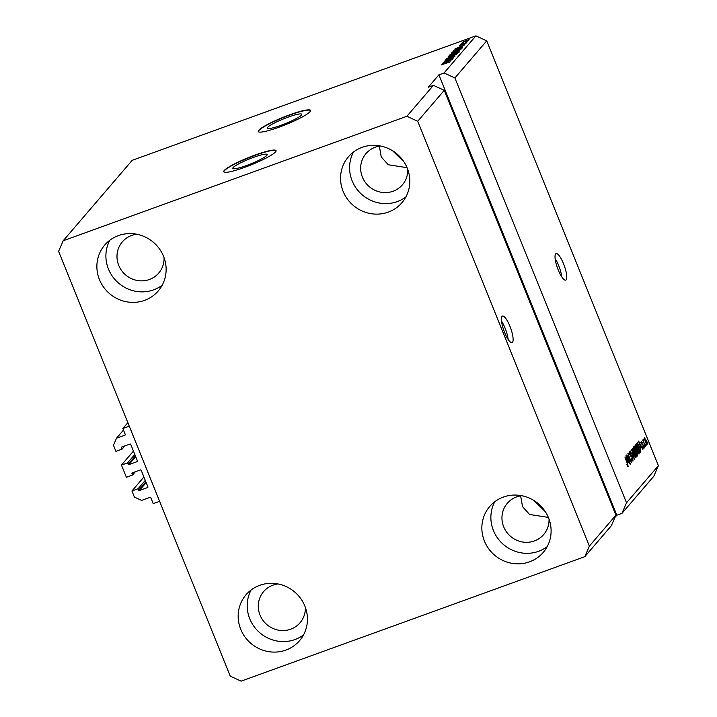 <?xml version="1.0" encoding="UTF-8"?>
<svg xmlns="http://www.w3.org/2000/svg" width="717" height="717" viewBox="0 0 717 717"><rect width="100%" height="100%" fill="white"/><g stroke="black" fill="none" stroke-linecap="round" stroke-linejoin="round"><path stroke-width="1.08" d="M133.452 451.11L121.46 465.091L127.617 462.859L128.191 464.284A0.565 0.538 40.6 0 0 128.917 464.616L137.126 461.64A0.565 0.538 40.6 0 0 137.431 460.941L130.727 444.361A0.565 0.538 40.6 0 0 130.01 444.029L121.8 447.005A0.565 0.538 40.6 0 0 121.496 447.704L122.069 449.129L115.912 451.36L113.456 445.275L116.495 438.23L124.955 435.165A0.565 0.538 40.6 0 0 125.26 434.466L122.849 428.506L127.85 422.68M122.849 428.506L129.266 426.185L159.613 501.308L153.205 503.63L150.794 497.67A0.565 0.538 40.6 0 0 150.077 497.338L141.607 500.403L134.384 497.078L131.928 490.993L143.92 477.02M116.495 438.23L123.485 430.075M122.069 449.129L124.848 445.902M127.617 462.859L134.814 454.47M121.46 465.091L126.38 477.262L132.537 475.03L135.307 471.804M131.928 490.993L138.085 488.761L138.659 490.186A0.565 0.538 40.6 0 0 139.385 490.518L147.585 487.551A0.565 0.538 40.6 0 0 147.89 486.843L141.195 470.262A0.565 0.538 40.6 0 0 140.469 469.931L132.269 472.906A0.565 0.538 40.6 0 0 131.964 473.605L132.537 475.03M138.085 488.761L145.282 480.381M502.025 316.403A14.107 3.585 70.1 0 0 504.239 331.523A14.107 3.585 70.1 0 0 512.055 342.618A14.107 3.585 70.1 0 0 512.494 342.314A14.107 3.585 70.1 0 0 510.28 327.194A14.107 3.585 70.1 0 0 502.456 316.098A14.107 3.585 70.1 0 0 502.025 316.403M555.648 253.917A14.107 3.585 70.1 0 0 557.862 269.027A14.107 3.585 70.1 0 0 565.677 280.132A14.107 3.585 70.1 0 0 566.116 279.818A14.107 3.585 70.1 0 0 563.903 264.707A14.107 3.585 70.1 0 0 556.078 253.603A14.107 3.585 70.1 0 0 555.648 253.917M246.505 165.528A18.561 2.554 -22 0 0 267.208 154.505A18.561 2.554 -22 0 0 253.486 157.39A18.561 2.554 -22 0 0 232.792 168.414A18.561 2.554 -22 0 0 246.505 165.528M281.01 125.314A18.561 2.554 -22 0 0 301.714 114.29A18.561 2.554 -22 0 0 288.001 117.176A18.561 2.554 -22 0 0 267.298 128.2A18.561 2.554 -22 0 0 281.01 125.314M279.092 127.169A28.205 3.881 -22 0 0 310.56 110.418A28.205 3.881 -22 0 0 289.713 114.801A28.205 3.881 -22 0 0 258.245 131.552A28.205 3.881 -22 0 0 279.092 127.169M310.586 110.552A28.205 3.881 -22 0 0 289.82 115.052A28.205 3.881 -22 0 0 258.317 131.677M244.587 167.384A28.205 3.881 -22 0 0 276.045 150.633A28.205 3.881 -22 0 0 255.198 155.015A28.205 3.881 -22 0 0 223.74 171.766A28.205 3.881 -22 0 0 244.587 167.384M276.081 150.767A28.205 3.881 -22 0 0 255.306 155.275A28.205 3.881 -22 0 0 223.812 171.892M407.059 167.679L388.291 164.767L381.247 156.951L379.338 146.143M548.353 517.396L529.585 514.483L522.541 506.668L520.632 495.859M136.75 234.235A23.975 22.953 -139.4 0 0 131.632 235.445A23.975 22.953 -139.4 0 0 122.338 241.853A23.975 22.953 -139.4 0 0 121.576 270.524A23.975 22.953 -139.4 0 0 149.432 279.487A23.975 22.953 -139.4 0 0 158.726 273.078A23.975 22.953 -139.4 0 0 164.068 257.672M278.044 583.952A23.975 22.953 -139.4 0 0 272.926 585.162A23.975 22.953 -139.4 0 0 263.632 591.57A23.975 22.953 -139.4 0 0 262.87 620.241A23.975 22.953 -139.4 0 0 290.726 629.203A23.975 22.953 -139.4 0 0 300.02 622.795A23.975 22.953 -139.4 0 0 305.361 607.389M521.716 495.698A23.975 22.953 -139.4 0 0 516.607 496.908A23.975 22.953 -139.4 0 0 507.304 503.316A23.975 22.953 -139.4 0 0 506.543 531.987A23.975 22.953 -139.4 0 0 534.398 540.95A23.975 22.953 -139.4 0 0 543.692 534.541A23.975 22.953 -139.4 0 0 549.034 519.144M380.422 145.981A23.975 22.953 -139.4 0 0 375.305 147.191A23.975 22.953 -139.4 0 0 366.011 153.599A23.975 22.953 -139.4 0 0 365.249 182.27A23.975 22.953 -139.4 0 0 393.104 191.233A23.975 22.953 -139.4 0 0 402.398 184.825A23.975 22.953 -139.4 0 0 407.74 169.418M362.094 147.352A35.258 33.753 40.6 0 1 403.053 160.527A35.258 33.753 40.6 0 1 401.941 202.696A35.258 33.753 40.6 0 1 388.264 212.115A35.258 33.753 40.6 0 1 347.306 198.932A35.258 33.753 40.6 0 1 348.426 156.772A35.258 33.753 40.6 0 1 362.094 147.352M405.885 196.942A35.258 33.753 40.6 0 1 397.29 201.594A35.258 33.753 40.6 0 1 358.599 191.26A35.258 33.753 40.6 0 1 353.508 152.004M503.388 497.069A35.258 33.753 40.6 0 1 544.346 510.244A35.258 33.753 40.6 0 1 543.235 552.413A35.258 33.753 40.6 0 1 529.558 561.832A35.258 33.753 40.6 0 1 488.6 548.648A35.258 33.753 40.6 0 1 489.72 506.489A35.258 33.753 40.6 0 1 503.388 497.069M547.179 546.659A35.258 33.753 40.6 0 1 538.584 551.31A35.258 33.753 40.6 0 1 499.892 540.976A35.258 33.753 40.6 0 1 494.802 501.721M259.715 585.323A35.258 33.753 40.6 0 1 300.674 598.498A35.258 33.753 40.6 0 1 299.563 640.666A35.258 33.753 40.6 0 1 285.886 650.086A35.258 33.753 40.6 0 1 244.927 636.902A35.258 33.753 40.6 0 1 246.039 594.743A35.258 33.753 40.6 0 1 259.715 585.323M303.497 634.912A35.258 33.753 40.6 0 1 294.911 639.564A35.258 33.753 40.6 0 1 256.22 629.23A35.258 33.753 40.6 0 1 251.129 589.974M118.422 235.606A35.258 33.753 40.6 0 1 159.38 248.781A35.258 33.753 40.6 0 1 158.26 290.941A35.258 33.753 40.6 0 1 144.592 300.369A35.258 33.753 40.6 0 1 103.633 287.185A35.258 33.753 40.6 0 1 104.745 245.026A35.258 33.753 40.6 0 1 118.422 235.606M162.203 285.196A35.258 33.753 40.6 0 1 153.617 289.847A35.258 33.753 40.6 0 1 114.926 279.513A35.258 33.753 40.6 0 1 109.826 240.249M392.575 150.758L404.021 161.943M533.869 500.475L545.314 511.66M63.177 240.769L406.88 116.279L417.715 121.272L444.262 90.333L615.912 515.173L611.35 525.731L584.812 556.67L241.1 681.15L230.265 676.167L58.615 251.326L63.177 240.769L132.188 160.33L475.9 35.85L486.735 40.833L658.385 465.674L653.823 476.231L621.971 513.354L626.524 502.796L454.883 77.956L486.735 40.833M417.715 121.272L589.365 546.112L615.912 515.173M589.365 546.112L584.812 556.67M406.88 116.279L433.427 85.35L444.262 90.333M626.524 502.796L658.385 465.674M627.662 456.577L630.377 464.016L626.721 454.954L630.628 461.022L627.904 453.574L631.56 462.635L627.411 456.666M632.86 461.067L631.292 458.629L632.735 459.884L632.484 457.894L629.822 454.811L629.356 451.701L631.023 453.744L629.795 452.75L630.458 455.456L631.507 455.806L632.672 457.643L633.021 461.058M631.363 460.413L632.735 459.884M628.603 453.153L629.257 452.947M631.525 449.344L634.411 459.328L630.189 450.903L634.07 458.163L631.525 449.344M635.854 457.607L633.541 453.834C632.43 451.163 632.036 449.29 632.358 448.206C633.048 448.089 633.918 449.362 634.975 452.015L636.096 455.492L635.988 457.598M638.946 454.004L636.633 450.24C635.522 447.569 635.128 445.687 635.441 444.612C636.14 444.495 637.01 445.759 638.058 448.412L639.188 451.889L639.08 453.995M640.774 447.919L638.623 441.072L642.88 449.451L641.428 447.166L640.55 448M647.568 442.075L647.899 443.599L647.568 442.075M646.985 444.701L645.264 441.824L644.404 437.8L646.277 440.543L647.084 444.692M645.784 444.164L646.116 445.678L645.784 444.164M644.153 442.936L645.345 446.583L642.683 439.987L643.301 440.812L643.373 439.521L643.911 443.025M644.458 445.705L644.789 447.229L644.458 445.705M643.875 448.295L642.773 446.628L643.723 447.256L643.561 445.938L641.652 443.778L641.321 441.394L642.522 442.765L641.706 442.326L641.796 443.42L643.687 445.553L643.991 448.286M642.369 447.767L643.723 447.256M640.487 442.748L641.258 442.497M639.537 446.61C640.648 449.254 641.034 451.056 640.675 452.015L640.129 452.651L636.463 443.59L637.35 442.801L639.286 446.7M633.953 446.521L635.387 448.206L637.099 452.275L637.61 455.591L637.046 456.254L633.38 447.184L634.106 446.404M628.056 462.743L625.905 455.895L630.162 464.266L628.71 461.981L627.832 462.823M628.047 466.767L626.676 464.347L627.805 465.638L627.716 464.724L624.928 457.034L627.42 463.182L628.226 466.704L627.671 466.4M614.926 517.45L616.844 515.218L621.971 513.354M616.844 515.218L438.912 74.828L428.3 87.205L433.427 85.35M438.912 74.828L444.047 72.973L475.9 35.85M445.239 61.725L452.382 59.135L443.214 62.612L451.36 58.866L444.397 61.232L453.368 57.987L445.293 61.859M454.103 56.786L452.83 56.634L447.704 59.26L445.786 59.529L449.03 57.889L446.834 59.135L447.919 59.027L453.001 56.419L455.026 56.15L451.369 57.969L454.202 56.742M448.017 57.01L456.415 54.438L446.682 58.57L455.25 54.949L448.08 57.163M457.993 52.7L452.768 55.182L448.779 56.034L454.13 53.506L457.159 52.556L457.993 52.7L457.159 52.556L457.401 53.139M461.076 49.097L455.851 51.579L451.871 52.431L457.213 49.903L460.251 48.953L461.076 49.097L460.251 48.953L460.484 49.545M460.995 46.946L454.928 48.962L464.688 44.795L461.049 47.089M468.595 39.211L469.877 38.745L468.649 39.345M466.086 40.493L469.017 39.847L462.259 42.294L466.14 40.627M466.812 41.29L468.093 40.833L466.866 41.434M463.962 42.93L460.619 44.293L461.461 43.504L464.016 43.065M462.071 43.441L462.725 43.531M465.503 42.814L466.785 42.348L465.557 42.948M464.32 43.629L465.969 43.396L463.406 44.696L465.046 43.719L464.284 43.8L459.194 45.861L464.374 43.764M465.136 43.952L464.284 43.8M460.135 45.512L460.744 45.637M458.656 48.182L462.483 47.367L461.936 48.003L452.965 51.257L453.942 50.235L458.71 48.317M457.347 51.23L459.418 50.934L458.853 51.597L449.873 54.851L453.216 52.771L457.401 51.373M448.277 61.77L442.21 63.777L451.97 59.619L448.923 61.008L448.331 61.913M450.097 61.895L441.233 64.924L450.151 61.779M449.147 62.469L448.573 62.28M454.883 77.956L444.047 72.973M468.174 40.394L465.96 40.69L463.263 42.285M463.182 41.962L468.219 40.376M457.571 47.994L460.529 46.641L457.625 48.138M460.744 47.179L460.529 46.641M454.175 50.808L453.942 50.235M454.202 50.647L461.416 47.77L458.45 48.415L454.255 50.782M461.56 48.138L460.565 47.707M460.135 49.742L456.998 50.136L453.001 52.502M452.92 52.054L460.215 49.697M451.11 54.25L454.237 52.691L451.172 54.384M454.444 53.192L454.237 52.691M454.847 52.897L458.45 51.131L454.901 53.031M458.665 51.669L458.468 51.167M458.539 51.714L458.45 51.131M457.043 53.345L453.906 53.739L449.909 56.105M449.828 55.648L457.123 53.3M444.854 62.818L447.811 61.465L444.907 62.953M448.026 62.003L447.811 61.465M643.543 439.18L644.825 438.714L645.461 441.591L646.788 443.68L646.107 440.83L644.35 438.903M645.461 444.182L646.788 443.68M640.398 447.533L641.428 447.166M639.519 443.948L640.406 446.79L640.935 446.18L638.91 442.129L639.295 444.029M639.976 452.275L640.675 452.015M636.463 443.59L636.866 444.164M637.09 444.423L639.896 451.369L640.156 449.12L639.331 446.825L637.754 443.913L636.839 444.513M636.75 444.28L637.754 443.913M634.679 446.073L635.961 445.607L636.83 450.025L638.775 452.857L636.947 446.655L635.316 445.866M637.404 453.377L638.775 452.857M635.19 450.617L635.943 450.348M634.939 451.056L635.262 451.54M633.998 448.026L635.092 450.733L635.253 448.573L634.312 447.659L633.747 448.116M633.219 447.964L633.667 447.892M635.522 451.791L636.804 454.972L637.332 454.193L636.911 452.508L635.88 451.378L635.271 451.88M631.587 449.667L632.869 449.209L633.747 453.628L635.683 456.451L633.855 450.258L632.233 449.469M634.312 456.98L635.683 456.451M630.521 456.164L631.507 455.806M627.68 462.357L628.71 461.981M626.801 458.763L627.689 461.605L628.217 460.995L626.192 456.953L626.577 458.844M561.761 276.914A14.107 3.585 70.1 0 0 555.119 258.586M508.138 339.401A14.107 3.585 70.1 0 0 501.497 321.073M121.496 447.704L122.231 446.843M128.917 464.616L135.71 456.693M128.191 464.284L135.388 455.895M131.964 473.605L132.699 472.745M139.385 490.518L146.178 482.604M138.659 490.186L145.856 481.806M641.858 444.235L642.441 444.02M636.875 455.851L637.61 455.591M630.368 455.94L630.996 455.716M461.506 47.573L462.035 48.864M458.468 51.149L458.988 52.449M637.592 443.904L636.311 444.37"/></g></svg>
